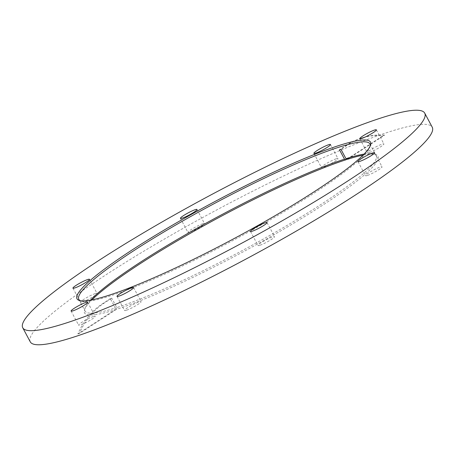 <?xml version="1.0" encoding="UTF-8"?>
<svg xmlns="http://www.w3.org/2000/svg" width="455" height="455" viewBox="0 0 455 455"><rect width="100%" height="100%" fill="white"/><g stroke="black" fill="none" stroke-linecap="round" stroke-linejoin="round"><path stroke-width="0.34" stroke-dasharray="2.27 1.71" d="M202.765 223.775A9.39 1.177 -28.1 0 0 193.267 228.325A9.39 1.177 -28.1 0 0 187.96 232.431A9.39 1.177 -28.1 0 0 189.724 232.243A9.39 1.177 -28.1 0 0 199.222 227.693A9.39 1.177 -28.1 0 0 204.528 223.587A9.39 1.177 -28.1 0 0 202.765 223.775M95.271 293.594A9.39 1.177 -28.1 0 0 85.767 298.144A9.39 1.177 -28.1 0 0 80.461 302.257A9.39 1.177 -28.1 0 0 82.224 302.069A9.39 1.177 -28.1 0 0 91.728 297.513A9.39 1.177 -28.1 0 0 97.029 293.407A9.39 1.177 -28.1 0 0 95.271 293.594M93.429 316.498A9.39 1.177 -28.1 0 0 83.925 321.054A9.39 1.177 -28.1 0 0 78.624 325.16A9.39 1.177 -28.1 0 0 80.381 324.972A9.39 1.177 -28.1 0 0 89.885 320.417A9.39 1.177 -28.1 0 0 95.192 316.31A9.39 1.177 -28.1 0 0 93.429 316.498M336.222 158.795A9.39 1.177 -28.1 0 0 326.724 163.345A9.39 1.177 -28.1 0 0 321.418 167.457A9.39 1.177 -28.1 0 0 323.181 167.269A9.39 1.177 -28.1 0 0 332.679 162.714A9.39 1.177 -28.1 0 0 337.985 158.607A9.39 1.177 -28.1 0 0 336.222 158.795M367.253 175.493A9.39 1.177 151.9 0 1 365.49 175.681A9.39 1.177 151.9 0 1 370.797 171.575A9.39 1.177 151.9 0 1 380.295 167.025A9.39 1.177 151.9 0 1 382.058 166.837A9.39 1.177 151.9 0 1 376.757 170.944A9.39 1.177 151.9 0 1 367.253 175.493M259.76 245.319A9.39 1.177 151.9 0 1 257.996 245.501A9.39 1.177 151.9 0 1 263.297 241.395A9.39 1.177 151.9 0 1 272.801 236.845A9.39 1.177 151.9 0 1 274.564 236.657A9.39 1.177 151.9 0 1 269.258 240.763A9.39 1.177 151.9 0 1 259.76 245.319M126.297 310.293A9.39 1.177 151.9 0 1 124.539 310.481A9.39 1.177 151.9 0 1 129.84 306.374A9.39 1.177 151.9 0 1 139.344 301.824A9.39 1.177 151.9 0 1 141.107 301.637A9.39 1.177 151.9 0 1 135.8 305.743A9.39 1.177 151.9 0 1 126.297 310.293M369.096 152.59A9.39 1.177 151.9 0 1 367.333 152.778A9.39 1.177 151.9 0 1 372.639 148.671A9.39 1.177 151.9 0 1 382.137 144.116A9.39 1.177 151.9 0 1 383.901 143.934A9.39 1.177 151.9 0 1 378.594 148.04A9.39 1.177 151.9 0 1 369.096 152.59M364.057 154.103A165.006 20.68 151.9 0 1 373.794 153.966A165.006 20.68 151.9 0 1 376.194 155.65A165.006 20.68 151.9 0 1 283.533 227.489A165.006 20.68 151.9 0 1 116.776 307.569L111.759 298.179A165.006 20.68 151.9 0 1 111.02 298.412A165.006 20.68 151.9 0 1 110.292 298.645L115.308 308.041A165.006 20.68 151.9 0 1 85.074 311.089A165.006 20.68 151.9 0 1 85.011 308.166A165.006 20.68 151.9 0 1 90.539 300.146M370.194 145.987A165.006 20.68 151.9 0 1 369.989 146.834A165.006 20.68 151.9 0 1 267.989 221.124A165.006 20.68 151.9 0 1 109.769 296.063A165.006 20.68 151.9 0 1 81.206 301.034A165.006 20.68 151.9 0 1 80.381 300.727M30.275 341.864A227.847 28.557 151.9 0 1 158.977 242.214A227.847 28.557 151.9 0 1 389.503 131.762A227.847 28.557 151.9 0 1 432.25 127.224M347.523 159.273L384.646 135.158L383.178 135.63A85.859 70.286 72.3 0 0 361.02 138.223A85.859 70.286 72.3 0 0 347.046 144.866L339.481 149.78M347.046 159.096L383.178 135.63M110.292 298.645L102.728 303.559A85.859 70.286 72.3 0 0 77.879 333.93L115.001 309.815A166.348 20.85 151.9 0 1 84.454 309.946A166.348 20.85 151.9 0 1 91.95 299.879M77.879 333.93L79.346 333.458L116.469 309.349A166.348 20.85 151.9 0 0 293.156 223.553A166.348 20.85 151.9 0 0 375.585 154.495A166.348 20.85 151.9 0 0 363.05 155.121M115.308 308.041L115.001 309.815M116.776 307.569L116.469 309.349M111.759 298.179L104.195 303.087A85.859 70.286 72.3 0 0 79.346 333.458M384.646 135.158A85.859 70.286 72.3 0 0 362.493 137.757A85.859 70.286 72.3 0 0 348.513 144.4L340.949 149.308M102.728 303.559L104.195 303.087M347.046 144.866L348.513 144.4M180.436 218.343L187.96 232.431M72.942 288.163L80.461 302.257M71.099 311.066L78.624 325.16M313.893 153.363L321.418 167.457M357.971 161.593L365.49 175.681M250.472 231.413L257.996 245.501M117.015 296.393L124.539 310.481M359.808 138.69L367.333 152.778M78.806 299.35L85.074 311.089M81.206 301.034L79.415 300.505M361.02 138.223L362.493 137.757M369.926 143.911L376.194 155.65M85.011 308.166L84.454 309.946M376.376 129.84L383.901 143.934M133.582 287.543L141.107 301.637M267.039 222.569L274.564 236.657M374.539 152.743L382.058 166.837M330.461 144.519L337.985 158.607M87.667 302.222L95.192 316.31M89.51 279.319L97.029 293.407M197.004 209.499L204.528 223.587M369.989 146.834L370.546 145.054M373.794 153.966L375.585 154.495"/><path stroke-width="0.68" d="M195.24 209.681A9.39 1.177 -28.1 0 0 185.742 214.237A9.39 1.177 -28.1 0 0 180.436 218.343A9.39 1.177 -28.1 0 0 182.199 218.155A9.39 1.177 -28.1 0 0 191.703 213.605A9.39 1.177 -28.1 0 0 197.004 209.499A9.39 1.177 -28.1 0 0 195.24 209.681M87.747 279.506A9.39 1.177 -28.1 0 0 78.243 284.056A9.39 1.177 -28.1 0 0 72.942 288.163A9.39 1.177 -28.1 0 0 74.705 287.975A9.39 1.177 -28.1 0 0 84.203 283.425A9.39 1.177 -28.1 0 0 89.51 279.319A9.39 1.177 -28.1 0 0 87.747 279.506M85.904 302.41A9.39 1.177 -28.1 0 0 76.406 306.96A9.39 1.177 -28.1 0 0 71.099 311.066A9.39 1.177 -28.1 0 0 72.863 310.884A9.39 1.177 -28.1 0 0 82.361 306.329A9.39 1.177 -28.1 0 0 87.667 302.222A9.39 1.177 -28.1 0 0 85.904 302.41M328.703 144.707A9.39 1.177 -28.1 0 0 319.2 149.257A9.39 1.177 -28.1 0 0 313.893 153.363A9.39 1.177 -28.1 0 0 315.656 153.176A9.39 1.177 -28.1 0 0 325.16 148.626A9.39 1.177 -28.1 0 0 330.461 144.519A9.39 1.177 -28.1 0 0 328.703 144.707M359.729 161.406A9.39 1.177 151.9 0 1 357.971 161.593A9.39 1.177 151.9 0 1 363.272 157.487A9.39 1.177 151.9 0 1 372.776 152.931A9.39 1.177 151.9 0 1 374.539 152.743A9.39 1.177 151.9 0 1 369.233 156.856A9.39 1.177 151.9 0 1 359.729 161.406M252.235 231.225A9.39 1.177 151.9 0 1 250.472 231.413A9.39 1.177 151.9 0 1 255.778 227.307A9.39 1.177 151.9 0 1 265.276 222.757A9.39 1.177 151.9 0 1 267.039 222.569A9.39 1.177 151.9 0 1 261.733 226.675A9.39 1.177 151.9 0 1 252.235 231.225M118.778 296.205A9.39 1.177 151.9 0 1 117.015 296.393A9.39 1.177 151.9 0 1 122.321 292.286A9.39 1.177 151.9 0 1 131.819 287.731A9.39 1.177 151.9 0 1 133.582 287.543A9.39 1.177 151.9 0 1 128.276 291.655A9.39 1.177 151.9 0 1 118.778 296.205M361.571 138.502A9.39 1.177 151.9 0 1 359.808 138.69A9.39 1.177 151.9 0 1 365.115 134.583A9.39 1.177 151.9 0 1 374.619 130.028A9.39 1.177 151.9 0 1 376.376 129.84A9.39 1.177 151.9 0 1 371.075 133.946A9.39 1.177 151.9 0 1 361.571 138.502M90.539 300.146A165.006 20.68 151.9 0 1 202.174 225.316A165.006 20.68 151.9 0 1 344.498 159.17L339.481 149.78A165.006 20.68 151.9 0 1 340.221 149.541A165.006 20.68 151.9 0 1 340.949 149.308L345.965 158.704A165.006 20.68 151.9 0 1 364.057 154.103M80.381 300.727A165.006 20.68 151.9 0 1 78.806 299.35A165.006 20.68 151.9 0 1 172.018 227.187A165.006 20.68 151.9 0 1 338.964 147.192A165.006 20.68 151.9 0 1 369.926 143.911A165.006 20.68 151.9 0 1 370.194 145.987M424.725 113.136L432.25 127.224A227.847 28.557 151.9 0 1 303.542 226.874A227.847 28.557 151.9 0 1 73.022 337.326A227.847 28.557 151.9 0 1 30.275 341.864L22.75 327.776A227.847 28.557 151.9 0 1 151.458 228.126A227.847 28.557 151.9 0 1 381.978 117.674A227.847 28.557 151.9 0 1 424.725 113.136A227.847 28.557 151.9 0 1 296.023 212.786A227.847 28.557 151.9 0 1 65.497 323.238A227.847 28.557 151.9 0 1 22.75 327.776M91.95 299.879A166.348 20.85 151.9 0 1 205.723 224.679A166.348 20.85 151.9 0 1 346.056 159.739L347.046 159.096M108.21 295.494A166.348 20.85 151.9 0 1 79.415 300.505A166.348 20.85 151.9 0 1 162.384 231.129A166.348 20.85 151.9 0 1 339.271 145.412A166.348 20.85 151.9 0 1 370.546 145.054A166.348 20.85 151.9 0 1 267.716 219.947A166.348 20.85 151.9 0 1 108.21 295.494M345.965 158.704L347.523 159.273A166.348 20.85 151.9 0 1 363.05 155.121M346.056 159.739L344.498 159.17"/></g></svg>
